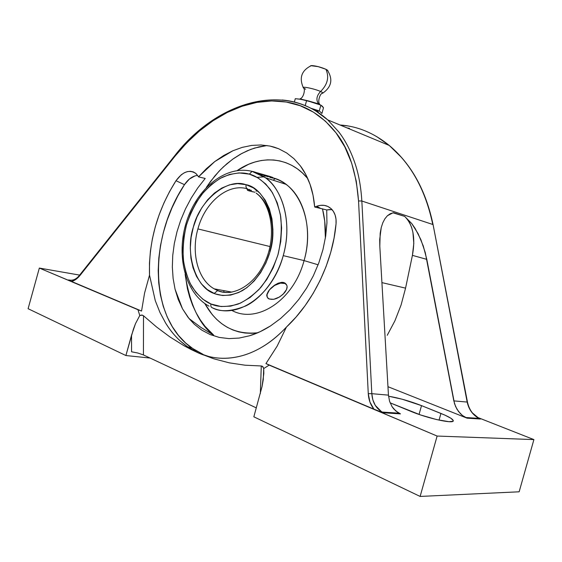 <?xml version="1.0" encoding="UTF-8"?>
<svg xmlns="http://www.w3.org/2000/svg" width="562" height="562" viewBox="0 0 562 562"><rect width="100%" height="100%" fill="white"/><g stroke="black" fill="none" stroke-linecap="round" stroke-linejoin="round"><path stroke-width="0.84" d="M330.351 209.493L326.719 209.949L326.943 222.847L325.693 236.089L322.96 249.598L318.816 262.904L313.336 275.816L306.578 288.137L298.78 299.455L289.999 309.704L280.501 318.584L270.477 325.953L260.044 331.735L249.563 335.774L239.11 338.071L228.945 338.605L219.313 337.432L210.202 334.587L219.313 337.432L228.945 338.605L239.11 338.071L249.563 335.774C256.293 333.786 263.269 330.512 270.477 325.953L280.501 318.584L289.999 309.704L298.78 299.455L306.578 288.137L313.336 275.816L318.816 262.904L322.96 249.598L325.693 236.089L326.943 222.847L326.719 209.949L314.685 207.02C313.933 198.407 312.388 190.855 310.055 184.371C307.463 177.135 304.246 170.989 300.403 165.93L293.975 158.709L286.634 152.934L278.64 148.733L274.172 147.139L269.999 146.064L260.93 144.968L251.65 145.417L242.18 147.392L232.83 150.785L214.754 161.575L198.505 176.882L205.214 178.449L197.817 187.863L205.214 178.449L198.505 176.882L197.683 175.597L198.505 176.882L206.38 168.684L214.754 161.575L223.641 155.541L232.83 150.785L242.18 147.392L251.65 145.417L260.93 144.968L269.999 146.064L278.64 148.733L286.634 152.934L293.975 158.709L300.403 165.93L305.791 174.501L310.055 184.371L313.034 195.232L314.685 207.02L316.582 206.31C322.574 204.224 327.639 205.228 331.77 209.31C335.071 212.97 336.49 217.831 336.041 223.873C332.788 261.618 313.413 301.892 286.416 327.091C279.419 334.566 272.352 340.572 265.215 345.131C257.515 350.035 249.921 353.54 242.412 355.634C234.586 357.811 227.02 358.661 219.714 358.184C212.274 357.685 205.235 355.971 198.604 353.041L208.734 356.498M210.982 304.007L211.965 304.4C218.653 307.238 227.364 307.133 238.098 304.084C245.58 300.867 253.132 295.345 260.754 287.512C268.032 278.162 273.82 267.069 278.127 254.235C281.098 241.007 281.948 228.418 280.684 216.475C278.373 205.615 274.98 196.693 270.491 189.724C263.269 180.985 256.23 175.787 249.359 174.136L252.071 171.389L252.788 171.473C256.771 172.457 260.979 174.536 265.405 177.718C278.864 186.022 293.905 217.529 283.234 255.633C276.335 280.417 260.08 299.089 245.952 305.861C231.572 311.594 220.416 312.254 212.478 307.836C211.017 307.379 210.518 306.1 210.982 304.007L202.805 299.195L195.78 292.233L190.139 283.424L186.043 273.118L183.598 261.688L182.868 249.549L183.858 237.101L186.521 224.765L190.771 212.949L196.468 202.039L203.43 192.415L211.445 184.413L220.248 178.337L229.556 174.438L239.033 172.906L249.359 174.136L258.049 177.894L265.819 184.083L272.324 192.52L277.27 202.91L280.424 214.86L281.611 227.891L280.768 241.456L277.916 254.972L273.167 267.856L266.739 279.553L258.913 289.578L250.048 297.516L240.522 303.094L230.736 306.121L221.098 306.543L210.982 304.007C210.518 306.1 211.017 307.379 212.478 307.836C237.396 319.75 272.823 295.289 283.234 255.633L304.07 260.592L318.106 264.793L304.07 260.592C312.83 230.385 304.464 197.41 285.967 184.315C281 180.662 275.633 178.344 269.865 177.346C297.509 180.774 315.675 221.554 304.07 260.592L283.234 255.633C292.205 224.681 283.936 190.989 265.405 177.718L252.788 171.473L252.071 171.389L249.359 174.136L248.334 173.869C241.365 171.986 232.759 173.082 222.524 177.156C215.527 180.936 208.614 186.696 201.786 194.424C195.337 203.381 190.188 213.722 186.331 225.439C183.577 237.48 182.601 249.057 183.409 260.171C185.13 270.462 187.898 279.166 191.698 286.29C197.979 295.521 204.406 301.422 210.982 304.007M269.486 289.795L274.418 285.264L278.204 283.171L281.815 282.328L283.403 282.447L283.838 283.079C278.864 282.637 274.08 284.878 269.486 289.795L274.544 285.461L280.445 283.115L285.166 283.536L286.838 285.306L287.119 286.557L286.536 289.521L283.072 294.277L279.546 296.982L273.736 299.321L269.001 298.977L267.273 297.256L267.02 294.607L269.486 289.795C266.606 293.568 266.177 296.462 268.207 298.471C273.041 300.67 278.478 298.752 284.52 292.732C287.47 288.917 287.899 285.988 285.798 283.936L283.403 282.447L285.313 283.304L286.311 284.435L284.744 282.932L283.403 282.447L278.204 283.171L274.418 285.264L270.947 288.18L268.299 291.404L269.486 289.795M322.658 106.625L323.494 107.756L321.907 113.454L319.272 110.918L320.888 105.129L306.62 100.535L305.208 105.593L306.62 100.535L299.581 99.137L295.296 98.687L294.362 102.024L295.296 98.687L301.007 99.326L313.849 102.558L320.888 105.129L322.455 106.366M303.339 87.869C301.373 85.986 314.748 88.789 320.586 91.494C327.625 84.476 329.402 77.071 325.904 69.274C329.402 77.071 327.625 84.476 320.586 91.494C323.143 92.681 323.572 93.313 321.871 93.39C323.572 93.313 323.143 92.681 320.586 91.494C316.547 95.737 315.865 99.874 318.542 103.914L319.518 104.658L318.542 103.914C315.865 99.874 316.547 95.737 320.586 91.494C314.748 88.789 301.373 85.986 303.339 87.869L305.644 89.218M327.885 70.608L325.904 69.274L327.583 70.264M247.561 188.881C246.156 188.235 245.685 186.844 246.149 184.708C265.784 188.13 279.265 224.266 269.851 252.247C265.376 267.547 255.057 283.051 242.117 290.779C232.113 295.626 223.044 296.631 214.923 293.8L214.164 293.505L217.67 290.54C221.85 292.212 226.268 292.795 230.912 292.296C226.268 292.795 221.85 292.212 217.67 290.54L214.185 288.847C197.838 279.785 190.961 252.879 197.908 228.917L270.034 246.556L197.908 228.917C204.905 202.264 228.032 182.805 247.561 188.881C228.032 182.805 204.905 202.264 197.908 228.917C191.01 252.724 197.733 279.447 213.883 288.671L217.67 290.54L214.164 293.505C195.239 287.498 184.821 252.528 193.342 227.076C199.468 201.133 226.31 178.07 245.369 184.498L246.149 184.708C245.685 186.844 246.156 188.235 247.561 188.881M256.686 190.223L256.054 191.277M224.034 292.324L223.915 291.58L224.034 292.324M325.37 238.155C325.742 227.842 324.78 218.056 322.483 208.797L324.724 221.133L325.37 238.155M307.765 178.576C289.585 156.391 260.445 154.367 237.241 170.539L248.657 164.266L254.874 162.025L261.161 160.542L267.477 159.861L273.757 159.994L279.946 160.95L285.974 162.734L291.783 165.354L297.312 168.783L302.497 173.012L307.765 178.576M257.136 177.36L264.133 176.826M260.41 173.939L262.468 174.684L260.41 173.939M264.505 175.435L262.468 174.684L264.505 175.435M268.271 176.812L266.465 176.166L268.271 176.812M271.137 177.74L269.844 177.346L271.137 177.74M272.661 178.077L272.085 177.978L272.661 178.077M272.956 177.62L269.605 176.981L272.837 178.035L272.823 177.494L270.083 176.496L256.574 172.639M249.9 189.942L249.591 191.066L249.9 189.942L246.992 189.296L251.488 190.413M253.041 191.895L248.299 190.623L254.895 192.246M248.699 189.359L249.486 189.52L248.699 189.359M247.371 190.195L248.299 190.623L247.371 190.195M231.951 292.135L214.185 288.847L217.41 290.512C233.258 297.832 256.244 284.407 266.269 258.991C276.532 233.673 270.807 203.69 256.146 193.103C270.294 202.875 276.574 228.228 269.851 251.439M310.477 65.88L311.791 65.564C316.167 65.916 320.874 67.152 325.904 69.274L318.197 66.639L310.765 65.677M246.149 184.708L237.585 183.619L229.633 184.828L221.814 188.045L214.389 193.11L207.624 199.819L201.737 207.912L196.925 217.108L193.342 227.076L191.108 237.487L190.293 247.99L190.94 258.218L193.04 267.821L196.538 276.455L201.329 283.803L207.273 289.563L214.923 293.8L222.58 295.507L230.652 295.078L238.815 292.472L246.739 287.758L254.101 281.084L260.592 272.711L265.917 262.967L269.851 252.247L272.219 241.007L272.928 229.725L271.952 218.871L269.353 208.902L265.264 200.213L259.862 193.131L253.406 187.912L246.149 184.708M272.963 177.606L255.872 172.464M285.672 291.095L283.037 294.27L285.672 291.095M267.386 297.481L266.739 295.71L266.887 294.411L268.299 291.404L266.887 294.411L266.739 295.71L267.386 297.481M264.049 175.808L266.079 176.215M321.907 113.454L323.494 107.756L320.888 105.129L319.272 110.918L310.983 108.262L319.272 110.918L321.907 113.454M231.748 310.372C256.701 324.211 293.61 300.565 304.07 260.592C293.61 300.565 256.701 324.211 231.748 310.372M273.188 180.212L275.092 178.646L273.188 180.212M204.828 303.578C217.044 325.328 234.691 335.057 257.761 332.767L251.383 333.315L244.99 333.027L238.78 331.896L232.808 329.95L227.132 327.21L221.793 323.733L216.848 319.553L212.324 314.72L204.828 303.578M223.746 290.617L223.915 291.58L223.746 290.617M318.289 111.887C318.254 111.353 316.371 110.433 312.634 109.14M314.706 110.314L318.155 111.95M150.075 358.05L125.895 355.535L28.1 308.707L39.34 268.067L79.628 275.099L39.34 268.067L28.1 308.707L125.895 355.535L133.412 329.17L135.498 323.628L139.776 315.528L137.957 309.718L39.34 268.067L141.554 311.06L144.582 293.041L149.52 275.134C148.494 241.955 157.318 210.483 175.99 180.718C182.805 171.522 189.499 169.169 196.075 173.644L197.683 175.597L195.724 173.335L193.272 171.881L190.462 171.298L187.427 171.607L184.315 172.78L181.28 174.761L175.99 180.718L184.469 184.659L177.81 195.948L172.028 207.785L167.188 220.044L163.338 232.598L160.535 245.306L158.807 258.028L158.196 270.631L158.723 282.967L160.402 294.888L163.226 306.248L167.195 316.884L172.295 326.663L178.47 335.43L185.685 343.045L193.869 349.374L202.931 354.285L198.604 353.041L191.192 349.55L183.943 345.686L169.921 336.926L156.454 326.901L143.5 315.76L143.436 354.938L137.831 353.02L131.564 351.798L131.536 335.24L125.895 355.535L150.075 358.05M213.722 335.17L204.968 326.269L200.276 319.869L196.152 312.851L192.625 305.292L189.724 297.256L187.455 288.819L185.13 274.298C189.907 304.555 199.44 324.843 213.722 335.17L200.964 327.449L189.05 318.57L194.382 324.302L187.898 317.108L182.474 308.749L178.203 299.434L175.056 289.205L173.11 278.387L172.337 267.055L172.752 255.352L174.311 243.585L177.002 231.741L180.746 220.128L185.502 208.86L191.249 198L197.817 187.863L191.249 198L185.502 208.86L180.746 220.128L177.002 231.741L174.311 243.585L172.752 255.352L172.337 267.055L173.11 278.387L175.056 289.205L182.474 308.749L189.05 318.57M206.331 187.462L214.782 176.018L220.641 169.562L226.879 163.76L233.455 158.653L240.304 154.297L247.378 150.749L254.621 148.045L267.02 145.523L259.138 146.822L250.715 149.394L241.85 153.447L232.71 159.179L223.55 166.738L219.04 171.227L210.392 181.596L206.331 187.455M210.202 334.587L201.814 330.147L194.382 324.302L201.814 330.147L210.202 334.587M195.091 175.864L189.373 179.06L184.469 184.659L175.99 180.718L169.584 191.551L163.971 202.889L159.201 214.621L155.323 226.634L152.386 238.815L150.419 251.038L149.457 263.185L149.52 275.134L144.582 293.041L141.554 311.06L71.529 281.506C74.563 280.677 77.416 278.619 80.092 275.331L80.043 274.586L80.092 275.331L175.035 156.166L174.817 155.604L175.035 156.166C191.937 135.674 209.366 121.104 227.322 112.442C247.547 102.467 267.203 98.996 286.304 102.038C305.524 105.059 322.089 115.322 336.006 132.836C348.616 148.438 356.132 171.143 358.542 200.943L361.844 201.02L432.761 224.477C429.923 210.441 425.961 198.112 420.868 187.49C415.248 175.702 408.778 165.671 401.458 157.395L389.269 145.46L376.589 136.517M71.543 280.326L68.585 279.953M68.564 279.939C72.814 280.979 76.622 279.216 79.987 274.663L174.817 155.604C215.59 102.776 283.852 80.464 327.765 119.903C314.369 108.115 299.167 101.476 282.159 99.98L288.236 100.753C297.944 102.347 307.147 105.754 315.83 110.988L327.772 119.91L338.781 131.922C345.237 140.289 350.562 150.525 354.755 162.636C358.556 173.546 360.923 186.345 361.844 201.02L371.826 393.681L388.454 395.142L379.807 246.212L379.701 239.461L381.24 227.575L382.827 222.721L384.914 218.737L387.436 215.71L393 212.801L404.654 216.384L411.742 223.55L418.121 233.715L423.284 245.994L426.804 259.37L412.417 255.359C415.627 237.726 413.042 224.73 404.654 216.384L393.519 212.717L390.33 213.693L387.436 215.71L384.914 218.737L382.827 222.721L381.24 227.575L380.186 233.195L379.807 246.212L388.454 395.142L389.55 401.233L388.454 395.142L371.826 393.681L361.844 201.02L358.542 200.943L368.272 393.667L371.826 393.681L368.272 393.667C368.63 399.68 370.52 404.844 373.927 409.15L265.952 363.572L277.115 346.199L286.416 327.091L296.139 316.968L305.103 305.665L313.175 293.357L320.207 280.227L326.086 266.493L330.73 252.373L334.06 238.084L336.041 223.873L336.027 219.285L335.121 215.049L333.385 211.389L330.913 208.474L327.829 206.437L324.295 205.383L320.481 205.341L316.582 206.31L320.466 208.312L316.582 206.31L314.685 207.02L326.719 209.949L332.03 209.591M200.311 130.061C209.605 122.305 218.983 116.074 228.439 111.36M348.679 126.057L339.996 124.989C357.509 126.176 373.934 132.997 389.269 145.46C411.096 163.928 425.596 190.265 432.761 224.477L361.844 201.02M141.764 315.029L143.5 315.76L142.425 315.142L139.776 315.528L141.764 315.029M71.529 281.506L75.947 279.349L80.092 275.331L175.035 156.166L186.795 142.769L199.538 130.883L213.11 120.704L227.322 112.442L241.983 106.281L256.869 102.403L271.727 100.942L286.304 102.038L300.312 105.768L313.463 112.161L325.461 121.216L336.006 132.836L344.822 146.879L351.657 163.113L356.287 181.259L358.542 200.943L368.272 393.667L369.937 402.055L373.927 409.15L265.952 363.572L277.115 346.199L286.416 327.091C272.76 341.626 258.091 351.145 242.412 355.634C226.9 359.877 212.303 359.013 198.604 353.041L213.757 358.788L198.604 353.041L187.49 346.761L180.283 340.979C174.803 335.964 169.921 329.992 165.635 323.073C174.08 336.835 185.074 346.831 198.604 353.041L183.943 345.686L169.921 336.926L156.454 326.901L143.5 315.76L143.436 354.938L256.335 407.893L143.436 354.938L137.831 353.02L131.564 351.798L131.536 335.24L135.498 323.628L139.776 315.528L137.957 309.718L141.554 311.06L70.074 280.824M381.921 282.623L405.567 288.137L412.417 255.359L413.808 243.451L412.922 232.366L411.63 227.434L409.796 223.058L407.457 219.342L404.654 216.384L411.742 223.55L415.051 228.305L420.889 239.651L425.272 252.612L453.822 400.889L467.17 402.062L433.07 224.596L467.17 402.062L468.933 407.576L471.876 412.473L478.95 418.374L480.405 419.027L467.085 418.17L462.442 415.494L458.515 411.51L455.571 406.516L453.822 400.889L467.17 402.062C468.849 409.572 472.775 415.009 478.95 418.374L480.405 419.027L467.085 418.17L387.97 386.705L467.085 418.17L462.442 415.494L460.369 413.646L456.906 409.115L454.539 403.755L426.804 259.37L412.417 255.359L405.567 288.137L381.921 282.623M401.092 304.955L405.567 288.137L401.092 304.955L394.924 320.797L401.092 304.955M387.218 335.338L394.924 320.797L387.218 335.338M69.316 280.403L69.674 280.607M197.55 175.386C192.583 176.004 188.221 179.095 184.469 184.659C148.459 238.534 148.958 318.359 191.916 348.047L202.931 354.285M213.757 358.788L229.226 362.827L245.053 365.202L261.281 365.967L260.332 393.59L261.281 365.967L262.883 366.67L263.733 368.56L263.824 373.554L262.061 386.523L253.841 416.807L420.123 496.436L437.124 436.049L269.156 365.117L263.733 368.56L262.398 366.269L261.281 365.967L245.053 365.202L229.226 362.827L213.757 358.788M165.635 323.073L159.966 312.493L155.274 300.642L149.52 275.134M349.409 128.305L347.035 127.911L349.409 128.305M383.01 412.543L400.467 413.878L398.697 413.147L400.467 413.878L398.015 412.62L393.772 408.967L392.044 406.642L389.55 401.233L392.044 406.642L395.767 410.97L400.467 413.878L383.741 412.803L382.223 412.072C375.866 408.258 372.402 402.125 371.826 393.681L372.852 399.884L375.297 405.406L381.359 411.567M377.292 410.478L381.169 411.897M265.952 363.572L269.156 365.117L263.733 368.56L263.255 379.68L262.061 386.523L253.841 416.807L420.123 496.436L519.148 491.799L420.123 496.436L437.124 436.049L533.9 439.596L437.124 436.049L265.952 363.572M440.938 413.435L439.055 420.13L440.938 413.435C449.171 416.8 453.281 419.28 453.267 420.868C453.443 424.078 427.239 418.261 410.878 411.37L390.112 402.835L420.762 415.023L436.765 419.61L449.024 421.697L452.895 421.303L453.281 420.594L450.977 418.297L445.006 415.163L421.521 405.623L419.048 414.44L421.521 405.623L440.938 413.435M388.539 396.21C398.894 397.973 409.888 401.113 421.521 405.623L402.188 399.224L388.539 396.21M519.148 491.799L533.9 439.596L476.927 417.159L533.9 439.596L519.148 491.799M378.647 410.984L373.927 409.15M209.057 306.171C184.631 293.02 175.871 254.495 186.577 221.498C197.079 188.354 225.685 164.757 252.113 171.389L265.405 177.718L285.967 184.315M322.272 93.369C320.256 93.208 317.256 101.617 319.694 104.195L310.491 101.525C309.058 100.914 299.799 99.095 300.227 98.729C303.62 97.809 305.447 89.063 303.628 88.129M322.904 93.06C331.692 86.815 333.147 79.13 327.26 70.018M303.248 87.531C298.963 77.612 301.703 70.292 311.446 65.571M285.313 283.304L285.714 283.873M327.772 119.91L389.269 145.46C411.286 164.02 425.884 190.399 433.07 224.603L467.458 402.034C469.094 409.55 472.923 414.995 478.95 418.374L465.617 417.51M191.916 348.047L187.49 346.761M383.389 412.684L382.223 412.072L398.957 413.161"/></g></svg>
